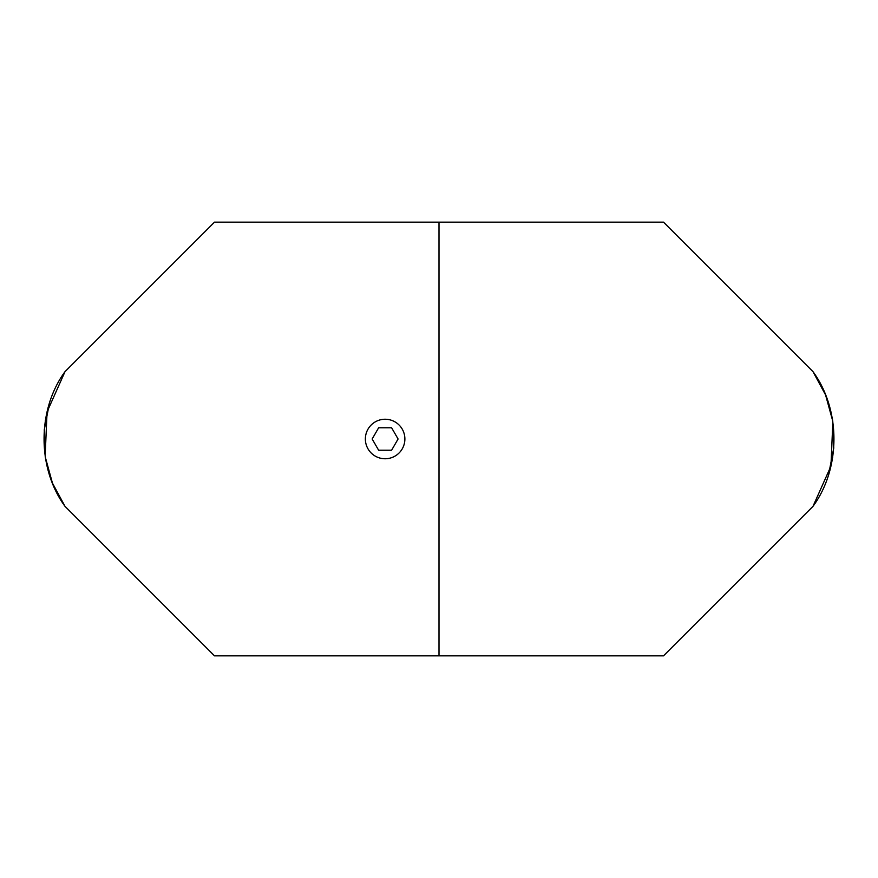 <?xml version="1.0" encoding="UTF-8"?>
<svg xmlns="http://www.w3.org/2000/svg" width="878" height="878" viewBox="0 0 878 878"><rect width="100%" height="100%" fill="white"/><g stroke="black" fill="none" stroke-linecap="round" stroke-linejoin="round"><path stroke-width="1.32" d="M832.849 421.868L830.939 466.13L812.995 506.343L663.494 655.855L812.995 506.343C840.883 468.325 840.948 409.817 812.995 371.657L663.494 222.145L812.995 371.657L825.572 394.935L832.706 420.924L833.749 448.076L828.602 474.592M214.506 222.145L439 222.145L439 655.855L439 222.145L663.494 222.145M832.684 420.803L832.168 417.73M832.695 457.164L828.645 474.449M404.879 439A19.755 19.755 0 0 0 375.246 421.89A19.755 19.755 0 0 0 375.246 456.11A19.755 19.755 0 0 0 404.879 439M378.637 427.773L372.162 439L378.637 450.227L391.599 450.227L398.085 439L391.599 427.773L378.637 427.773M45.151 456.132L47.061 411.87L65.005 371.657L214.506 222.145L65.005 371.657C37.117 409.675 37.052 468.183 65.005 506.343L214.506 655.855L65.005 506.343L52.428 483.065L45.294 457.076L44.251 429.924L49.398 403.408M45.316 457.197L45.832 460.27M45.305 420.836L49.355 403.551M663.494 655.855L214.506 655.855"/></g></svg>
